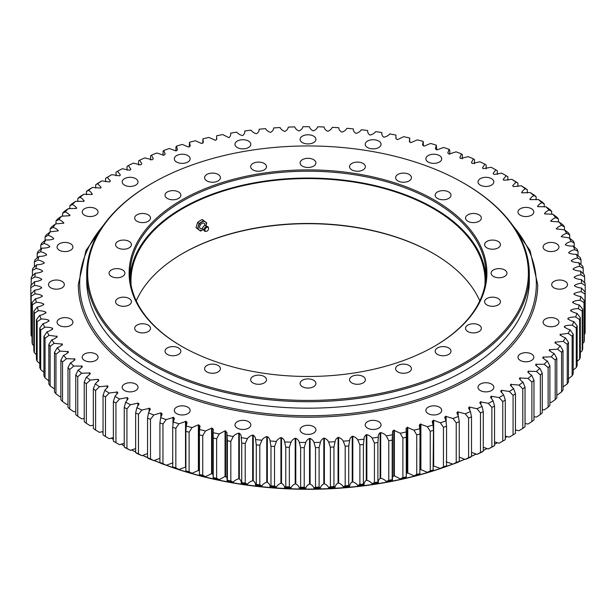 <?xml version="1.0" encoding="UTF-8"?>
<svg xmlns="http://www.w3.org/2000/svg" width="616" height="616" viewBox="0 0 616 616"><rect width="100%" height="100%" fill="white"/><g stroke="black" fill="none" stroke-linecap="round" stroke-linejoin="round"><path stroke-width="0.92" d="M463.84 183.221L464.502 183.599A221.306 127.774 180 0 1 529.321 273.951A221.306 127.774 180 0 1 392.7 391.992A221.306 127.774 180 0 1 151.528 364.295A221.306 127.774 180 0 1 86.71 273.951A221.306 127.774 180 0 1 151.521 183.599L152.183 183.221A220.374 127.235 0 0 0 152.183 363.155A220.374 127.235 0 0 0 463.84 363.155A220.374 127.235 0 0 0 463.84 183.221A220.374 127.235 0 0 0 152.183 183.221M86.71 273.951L86.71 280.419A221.306 127.774 0 0 0 151.528 370.763A221.306 127.774 0 0 0 392.7 398.46A221.306 127.774 0 0 0 529.321 280.419L529.321 273.951M136.259 300.885A177.046 102.218 180 0 1 182.821 253.407A177.046 102.218 180 0 1 433.202 253.407A177.046 102.218 180 0 1 479.764 300.885M484.877 285.424A177.046 102.218 0 0 0 485.062 280.796A177.046 102.218 0 0 0 308.015 178.578A177.046 102.218 0 0 0 130.969 280.796A177.046 102.218 0 0 0 131.146 285.424M409.124 365.465A7.923 4.574 180 0 1 411.442 368.699A7.923 4.574 180 0 1 403.526 373.273A7.923 4.574 180 0 1 395.603 368.699A7.923 4.574 180 0 1 400.492 364.472A7.923 4.574 180 0 1 409.124 365.465M363.055 376.484A7.923 4.574 180 0 1 365.373 379.718A7.923 4.574 180 0 1 357.449 384.292A7.923 4.574 180 0 1 349.534 379.718A7.923 4.574 180 0 1 354.423 375.49A7.923 4.574 180 0 1 363.055 376.484M313.613 380.241A7.923 4.574 180 0 1 315.931 383.475A7.923 4.574 180 0 1 308.015 388.049A7.923 4.574 180 0 1 300.092 383.475A7.923 4.574 180 0 1 304.982 379.248A7.923 4.574 180 0 1 313.613 380.241M264.172 376.484A7.923 4.574 180 0 1 266.497 379.718A7.923 4.574 180 0 1 258.574 384.292A7.923 4.574 180 0 1 250.65 379.718A7.923 4.574 180 0 1 255.54 375.49A7.923 4.574 180 0 1 264.172 376.484M218.102 365.465A7.923 4.574 180 0 1 220.42 368.699A7.923 4.574 180 0 1 212.505 373.273A7.923 4.574 180 0 1 204.581 368.699A7.923 4.574 180 0 1 209.471 364.472A7.923 4.574 180 0 1 218.102 365.465M148.186 325.094A7.923 4.574 180 0 1 150.504 328.328A7.923 4.574 180 0 1 142.581 332.902A7.923 4.574 180 0 1 134.665 328.328A7.923 4.574 180 0 1 139.555 324.108A7.923 4.574 180 0 1 148.186 325.094M129.098 298.498A7.923 4.574 180 0 1 131.424 301.732A7.923 4.574 180 0 1 123.5 306.306A7.923 4.574 180 0 1 115.577 301.732A7.923 4.574 180 0 1 120.466 297.505A7.923 4.574 180 0 1 129.098 298.498M122.592 269.954A7.923 4.574 180 0 1 124.909 273.188A7.923 4.574 180 0 1 116.994 277.762A7.923 4.574 180 0 1 109.071 273.188A7.923 4.574 180 0 1 113.96 268.961A7.923 4.574 180 0 1 122.592 269.954M129.098 241.41A7.923 4.574 180 0 1 131.424 244.644A7.923 4.574 180 0 1 123.5 249.218A7.923 4.574 180 0 1 115.577 244.644A7.923 4.574 180 0 1 120.466 240.417A7.923 4.574 180 0 1 129.098 241.41M148.186 214.815A7.923 4.574 180 0 1 150.504 218.041A7.923 4.574 180 0 1 142.581 222.615A7.923 4.574 180 0 1 134.665 218.041A7.923 4.574 180 0 1 139.555 213.821A7.923 4.574 180 0 1 148.186 214.815M178.54 191.969A7.923 4.574 180 0 1 180.858 195.203A7.923 4.574 180 0 1 172.942 199.776A7.923 4.574 180 0 1 165.019 195.203A7.923 4.574 180 0 1 169.908 190.975A7.923 4.574 180 0 1 178.54 191.969M218.102 174.444A7.923 4.574 180 0 1 220.42 177.678A7.923 4.574 180 0 1 212.505 182.251A7.923 4.574 180 0 1 204.581 177.678A7.923 4.574 180 0 1 209.471 173.45A7.923 4.574 180 0 1 218.102 174.444M264.172 163.425A7.923 4.574 180 0 1 266.497 166.659A7.923 4.574 180 0 1 258.574 171.233A7.923 4.574 180 0 1 250.65 166.659A7.923 4.574 180 0 1 255.54 162.431A7.923 4.574 180 0 1 264.172 163.425M313.613 159.667A7.923 4.574 180 0 1 315.931 162.901A7.923 4.574 180 0 1 308.015 167.475A7.923 4.574 180 0 1 300.092 162.901A7.923 4.574 180 0 1 304.982 158.674A7.923 4.574 180 0 1 313.613 159.667M363.055 163.425A7.923 4.574 180 0 1 365.373 166.659A7.923 4.574 180 0 1 357.449 171.233A7.923 4.574 180 0 1 349.534 166.659A7.923 4.574 180 0 1 354.423 162.431A7.923 4.574 180 0 1 363.055 163.425M409.124 174.444A7.923 4.574 180 0 1 411.442 177.678A7.923 4.574 180 0 1 403.526 182.251A7.923 4.574 180 0 1 395.603 177.678A7.923 4.574 180 0 1 400.492 173.45A7.923 4.574 180 0 1 409.124 174.444M448.687 191.969A7.923 4.574 180 0 1 451.004 195.203A7.923 4.574 180 0 1 443.089 199.776A7.923 4.574 180 0 1 435.166 195.203A7.923 4.574 180 0 1 440.055 190.975A7.923 4.574 180 0 1 448.687 191.969M479.04 214.815A7.923 4.574 180 0 1 481.365 218.041A7.923 4.574 180 0 1 473.442 222.615A7.923 4.574 180 0 1 465.519 218.041A7.923 4.574 180 0 1 470.408 213.821A7.923 4.574 180 0 1 479.04 214.815M498.128 241.41A7.923 4.574 180 0 1 500.446 244.644A7.923 4.574 180 0 1 492.523 249.218A7.923 4.574 180 0 1 484.607 244.644A7.923 4.574 180 0 1 489.497 240.417A7.923 4.574 180 0 1 498.128 241.41M504.635 269.954A7.923 4.574 180 0 1 506.953 273.188A7.923 4.574 180 0 1 499.037 277.762A7.923 4.574 180 0 1 491.114 273.188A7.923 4.574 180 0 1 496.003 268.961A7.923 4.574 180 0 1 504.635 269.954M498.128 298.498A7.923 4.574 180 0 1 500.446 301.732A7.923 4.574 180 0 1 492.523 306.306A7.923 4.574 180 0 1 484.607 301.732A7.923 4.574 180 0 1 489.497 297.505A7.923 4.574 180 0 1 498.128 298.498M479.04 325.094A7.923 4.574 180 0 1 481.365 328.328A7.923 4.574 180 0 1 473.442 332.902A7.923 4.574 180 0 1 465.519 328.328A7.923 4.574 180 0 1 470.408 324.108A7.923 4.574 180 0 1 479.04 325.094M178.54 347.94A7.923 4.574 180 0 1 180.858 351.174A7.923 4.574 180 0 1 172.942 355.748A7.923 4.574 180 0 1 165.019 351.174A7.923 4.574 180 0 1 169.908 346.947A7.923 4.574 180 0 1 178.54 347.94M448.687 347.94A7.923 4.574 180 0 1 451.004 351.174A7.923 4.574 180 0 1 443.089 355.748A7.923 4.574 180 0 1 435.166 351.174A7.923 4.574 180 0 1 440.055 346.947A7.923 4.574 180 0 1 448.687 347.94M434.519 200.146A178.91 103.296 180 0 1 434.519 346.223A178.91 103.296 180 0 1 181.504 346.223A178.91 103.296 180 0 1 181.504 200.146A178.91 103.296 180 0 1 434.519 200.146M433.533 253.6A177.978 102.756 0 0 0 182.49 253.6M434.195 346.415A177.978 102.756 0 0 0 485.993 273.951A177.978 102.756 0 0 0 433.864 201.293A177.978 102.756 0 0 0 239.901 179.017A177.978 102.756 0 0 0 130.038 273.951A177.978 102.756 0 0 0 181.835 346.415M485.893 277.369A177.978 102.756 0 0 0 308.015 178.039A177.978 102.756 0 0 0 130.138 277.369M480.311 390.544A7.923 4.574 0 0 0 488.942 391.537A7.923 4.574 0 0 0 493.832 387.31A7.923 4.574 0 0 0 485.916 382.736A7.923 4.574 0 0 0 477.993 387.31A7.923 4.574 0 0 0 480.311 390.544M480.311 185.123A7.923 4.574 0 0 0 488.942 186.117A7.923 4.574 0 0 0 493.832 181.889A7.923 4.574 0 0 0 485.916 177.316A7.923 4.574 0 0 0 477.993 181.889A7.923 4.574 0 0 0 480.311 185.123M428.205 413.629A7.923 4.574 0 0 0 436.836 414.622A7.923 4.574 0 0 0 441.726 410.395A7.923 4.574 0 0 0 433.81 405.821A7.923 4.574 0 0 0 425.887 410.395A7.923 4.574 0 0 0 428.205 413.629M367.529 428.135A7.923 4.574 0 0 0 376.16 429.129A7.923 4.574 0 0 0 381.05 424.901A7.923 4.574 0 0 0 373.127 420.335A7.923 4.574 0 0 0 365.211 424.901A7.923 4.574 0 0 0 367.529 428.135M302.41 433.087A7.923 4.574 0 0 0 311.041 434.08A7.923 4.574 0 0 0 315.931 429.853A7.923 4.574 0 0 0 308.015 425.279A7.923 4.574 0 0 0 300.092 429.853A7.923 4.574 0 0 0 302.41 433.087M237.299 428.135A7.923 4.574 0 0 0 245.93 429.129A7.923 4.574 0 0 0 250.82 424.901A7.923 4.574 0 0 0 242.897 420.335A7.923 4.574 0 0 0 234.973 424.901A7.923 4.574 0 0 0 237.299 428.135M176.615 413.629A7.923 4.574 0 0 0 185.247 414.622A7.923 4.574 0 0 0 190.136 410.395A7.923 4.574 0 0 0 182.221 405.821A7.923 4.574 0 0 0 174.297 410.395A7.923 4.574 0 0 0 176.615 413.629M124.509 390.544A7.923 4.574 0 0 0 133.141 391.537A7.923 4.574 0 0 0 138.03 387.31A7.923 4.574 0 0 0 130.115 382.736A7.923 4.574 0 0 0 122.191 387.31A7.923 4.574 0 0 0 124.509 390.544M84.531 360.46A7.923 4.574 0 0 0 93.162 361.453A7.923 4.574 0 0 0 98.052 357.226A7.923 4.574 0 0 0 90.129 352.652A7.923 4.574 0 0 0 82.205 357.226A7.923 4.574 0 0 0 84.531 360.46M59.398 325.425A7.923 4.574 0 0 0 68.029 326.418A7.923 4.574 0 0 0 72.919 322.191A7.923 4.574 0 0 0 64.996 317.625A7.923 4.574 0 0 0 57.072 322.191A7.923 4.574 0 0 0 59.398 325.425M50.82 287.834A7.923 4.574 0 0 0 59.452 288.827A7.923 4.574 0 0 0 64.341 284.6A7.923 4.574 0 0 0 56.426 280.026A7.923 4.574 0 0 0 48.502 284.6A7.923 4.574 0 0 0 50.82 287.834M59.398 250.242A7.923 4.574 0 0 0 68.029 251.228A7.923 4.574 0 0 0 72.919 247.008A7.923 4.574 0 0 0 64.996 242.435A7.923 4.574 0 0 0 57.072 247.008A7.923 4.574 0 0 0 59.398 250.242M84.531 215.207A7.923 4.574 0 0 0 93.162 216.201A7.923 4.574 0 0 0 98.052 211.973A7.923 4.574 0 0 0 90.129 207.4A7.923 4.574 0 0 0 82.205 211.973A7.923 4.574 0 0 0 84.531 215.207M124.509 185.123A7.923 4.574 0 0 0 133.141 186.117A7.923 4.574 0 0 0 138.03 181.889A7.923 4.574 0 0 0 130.115 177.316A7.923 4.574 0 0 0 122.191 181.889A7.923 4.574 0 0 0 124.509 185.123M176.615 162.039A7.923 4.574 0 0 0 185.247 163.032A7.923 4.574 0 0 0 190.136 158.805A7.923 4.574 0 0 0 182.221 154.231A7.923 4.574 0 0 0 174.297 158.805A7.923 4.574 0 0 0 176.615 162.039M237.299 147.532A7.923 4.574 0 0 0 245.93 148.518A7.923 4.574 0 0 0 250.82 144.298A7.923 4.574 0 0 0 242.897 139.724A7.923 4.574 0 0 0 234.973 144.298A7.923 4.574 0 0 0 237.299 147.532M302.41 142.581A7.923 4.574 0 0 0 311.041 143.566A7.923 4.574 0 0 0 315.931 139.347A7.923 4.574 0 0 0 308.015 134.773A7.923 4.574 0 0 0 300.092 139.347A7.923 4.574 0 0 0 302.41 142.581M367.529 147.532A7.923 4.574 0 0 0 376.16 148.518A7.923 4.574 0 0 0 381.05 144.298A7.923 4.574 0 0 0 373.127 139.724A7.923 4.574 0 0 0 365.211 144.298A7.923 4.574 0 0 0 367.529 147.532M428.205 162.039A7.923 4.574 0 0 0 436.836 163.032A7.923 4.574 0 0 0 441.726 158.805A7.923 4.574 0 0 0 433.81 154.231A7.923 4.574 0 0 0 425.887 158.805A7.923 4.574 0 0 0 428.205 162.039M520.297 215.207A7.923 4.574 0 0 0 528.928 216.201A7.923 4.574 0 0 0 533.818 211.973A7.923 4.574 0 0 0 525.895 207.4A7.923 4.574 0 0 0 517.979 211.973A7.923 4.574 0 0 0 520.297 215.207M545.43 250.242A7.923 4.574 0 0 0 554.061 251.228A7.923 4.574 0 0 0 558.951 247.008A7.923 4.574 0 0 0 551.027 242.435A7.923 4.574 0 0 0 543.112 247.008A7.923 4.574 0 0 0 545.43 250.242M554 287.834A7.923 4.574 0 0 0 562.631 288.827A7.923 4.574 0 0 0 567.521 284.6A7.923 4.574 0 0 0 559.605 280.026A7.923 4.574 0 0 0 551.682 284.6A7.923 4.574 0 0 0 554 287.834M545.43 325.425A7.923 4.574 0 0 0 554.061 326.418A7.923 4.574 0 0 0 558.951 322.191A7.923 4.574 0 0 0 551.027 317.625A7.923 4.574 0 0 0 543.112 322.191A7.923 4.574 0 0 0 545.43 325.425M520.297 360.46A7.923 4.574 0 0 0 528.928 361.453A7.923 4.574 0 0 0 533.818 357.226A7.923 4.574 0 0 0 525.895 352.652A7.923 4.574 0 0 0 517.979 357.226A7.923 4.574 0 0 0 520.297 360.46M41.719 279.271C40.086 278.062 37.799 277.285 34.85 276.923A273.489 157.896 0 0 1 35.235 273.204C38.238 273.057 40.671 272.441 42.543 271.363L42.596 271.025C41.08 269.77 38.87 268.915 35.959 268.476A273.489 157.896 0 0 1 36.691 264.772C39.701 264.718 42.188 264.179 44.16 263.155L44.237 262.816C42.843 261.515 40.71 260.599 37.846 260.067A273.489 157.896 0 0 1 38.923 256.387C41.934 256.433 44.475 255.971 46.531 255.009L46.647 254.678C45.368 253.33 43.328 252.352 40.517 251.728A273.489 157.896 0 0 1 41.934 248.094C44.937 248.225 47.517 247.84 49.657 246.947L49.804 246.616C48.656 245.237 46.708 244.198 43.959 243.482A273.489 157.896 0 0 1 45.715 239.901C48.703 240.125 51.305 239.824 53.53 238.993L53.708 238.669C52.691 237.26 50.843 236.159 48.163 235.358A273.489 157.896 0 0 1 50.25 231.832L58.343 230.854C57.457 229.414 55.717 228.259 53.115 227.381A273.489 157.896 0 0 1 55.525 223.924L63.702 223.2C62.947 221.729 61.315 220.52 58.805 219.565A273.489 157.896 0 0 1 61.531 216.185L69.762 215.715C69.146 214.229 67.629 212.967 65.211 211.935A273.489 157.896 0 0 1 68.245 208.647L76.507 208.431C76.038 206.922 74.636 205.621 72.311 204.512A273.489 157.896 0 0 1 75.653 201.324L83.922 201.363C83.591 199.846 82.321 198.498 80.103 197.328A273.489 157.896 0 0 1 83.73 194.248L91.984 194.541C91.799 193.016 90.644 191.63 88.542 190.39A273.489 157.896 0 0 1 92.454 187.426L100.485 188.111L101.086 187.295L97.621 183.722A273.489 157.896 0 0 1 101.802 180.881L109.563 181.943L110.433 180.973L107.299 177.346A273.489 157.896 0 0 1 111.742 174.644L119.596 175.822L120.351 174.944L117.564 171.279A273.489 157.896 0 0 1 122.245 168.722L129.768 170.255L130.823 169.223L128.367 165.542A273.489 157.896 0 0 1 133.287 163.132L140.656 164.895L141.811 163.841L139.701 160.145A273.489 157.896 0 0 1 144.829 157.889L152.26 159.783L153.276 158.797L151.513 155.109A273.489 157.896 0 0 1 156.849 153.014L163.848 155.224L165.204 154.115L163.779 150.45A273.489 157.896 0 0 1 169.3 148.518L176.084 150.943L177.539 149.811L176.453 146.169A273.489 157.896 0 0 1 182.151 144.421L188.696 147.047L190.259 145.892L189.512 142.296A273.489 157.896 0 0 1 195.364 140.718L201.655 143.551L203.334 142.365L202.918 138.823A273.489 157.896 0 0 1 208.901 137.437L215.477 140.34L216.709 139.231L216.624 135.782A273.489 157.896 0 0 1 222.73 134.573L229.021 137.676C230.453 136.39 230.977 134.889 230.592 133.164A273.489 157.896 0 0 1 236.798 132.147C238.03 133.734 239.84 134.865 242.227 135.528L242.796 135.443C244.344 134.203 245.006 132.717 244.783 130.985A273.489 157.896 0 0 1 251.074 130.161C252.16 131.786 253.861 132.964 256.179 133.703L256.757 133.633C258.42 132.448 259.221 130.985 259.151 129.244A273.489 157.896 0 0 1 265.519 128.621C266.443 130.276 268.037 131.508 270.285 132.309L270.863 132.263C272.642 131.131 273.573 129.691 273.666 127.951A273.489 157.896 0 0 1 280.08 127.527C280.85 129.206 282.328 130.484 284.5 131.362L285.085 131.331C286.956 130.253 288.026 128.844 288.28 127.112A273.489 157.896 0 0 1 294.725 126.888C295.341 128.59 296.689 129.914 298.775 130.854L299.361 130.846C301.34 129.822 302.533 128.451 302.949 126.727A273.489 157.896 0 0 1 309.401 126.704C309.863 128.421 311.088 129.784 313.082 130.792L313.675 130.8C315.738 129.837 317.055 128.505 317.633 126.804A273.489 157.896 0 0 1 324.085 126.973C324.378 128.706 325.479 130.107 327.381 131.169L327.966 131.193C330.114 130.299 331.554 129.014 332.293 127.327A273.489 157.896 0 0 1 338.715 127.704C338.846 129.437 339.816 130.869 341.618 131.993L342.196 132.032C344.429 131.208 345.992 129.968 346.877 128.305A273.489 157.896 0 0 1 353.253 128.875C353.23 130.615 354.061 132.078 355.755 133.249L356.333 133.31C358.635 132.555 360.314 131.37 361.353 129.737A273.489 157.896 0 0 1 367.667 130.507C367.483 132.24 368.175 133.718 369.754 134.95L370.324 135.027C372.703 134.35 374.482 133.21 375.675 131.608A273.489 157.896 0 0 1 381.912 132.579C381.558 134.303 382.12 135.805 383.583 137.075L384.145 137.175C386.579 136.567 388.465 135.489 389.805 133.926A273.489 157.896 0 0 1 395.934 135.089L395.926 138.515L397.466 139.693L403.688 136.683A273.489 157.896 0 0 1 409.709 138.023L409.378 141.541L410.81 142.673L417.309 139.863A273.489 157.896 0 0 1 423.192 141.387L422.53 144.976L424.116 146.138L430.607 143.451A273.489 157.896 0 0 1 436.336 145.16L435.343 148.795L436.821 149.934L443.551 147.455A273.489 157.896 0 0 1 449.118 149.341L447.778 153.007L448.91 154.031L456.102 151.852A273.489 157.896 0 0 1 461.492 153.908L459.805 157.596L460.606 158.489L468.237 156.633A273.489 157.896 0 0 1 473.419 158.851L471.394 162.547L472.341 163.502L479.903 161.785A273.489 157.896 0 0 1 484.869 164.164L482.505 167.845L483.144 168.661L491.067 167.29A273.489 157.896 0 0 1 495.811 169.816L493.108 173.481L494.094 174.49L501.709 173.135A273.489 157.896 0 0 1 506.213 175.799L503.164 179.433L503.857 180.288L511.796 179.294A273.489 157.896 0 0 1 516.046 182.097L512.658 185.686L513.459 186.64L521.29 185.763A273.489 157.896 0 0 1 525.271 188.696C523.2 189.951 522.083 191.345 521.929 192.877L530.176 192.515A273.489 157.896 0 0 1 533.88 195.565C531.685 196.758 530.445 198.113 530.145 199.638L538.415 199.53A273.489 157.896 0 0 1 541.826 202.695C539.531 203.819 538.161 205.136 537.722 206.645L545.992 206.791A273.489 157.896 0 0 1 549.11 210.056C546.708 211.111 545.222 212.381 544.644 213.875L552.883 214.283A273.489 157.896 0 0 1 555.686 217.64C553.199 218.611 551.59 219.835 550.873 221.306L559.066 221.968A273.489 157.896 0 0 1 561.561 225.41C558.974 226.303 557.264 227.481 556.41 228.929L564.525 229.845A273.489 157.896 0 0 1 566.697 233.349C564.033 234.165 562.216 235.281 561.23 236.706L569.253 237.868A273.489 157.896 0 0 1 571.086 241.441C568.352 242.173 566.427 243.235 565.319 244.621L565.465 244.945C567.636 245.83 570.216 246.192 573.219 246.03A273.489 157.896 0 0 1 574.72 249.657C571.925 250.304 569.908 251.297 568.66 252.652L568.784 252.984C570.863 253.931 573.411 254.37 576.422 254.308A273.489 157.896 0 0 1 577.585 257.973C574.736 258.528 572.626 259.467 571.255 260.776L571.348 261.107C573.334 262.116 575.837 262.639 578.847 262.67A273.489 157.896 0 0 1 579.671 266.366C576.769 266.836 574.574 267.698 573.088 268.969L573.149 269.308C575.044 270.37 577.492 270.971 580.495 271.094A273.489 157.896 0 0 1 580.973 274.813C578.039 275.19 575.768 275.983 574.166 277.208L574.189 277.539C575.983 278.671 578.37 279.341 581.358 279.556A273.489 157.896 0 0 1 581.489 283.283C578.524 283.568 576.176 284.299 574.466 285.462L574.458 285.801C576.145 286.979 578.47 287.726 581.435 288.034A273.489 157.896 0 0 1 581.219 291.761C578.224 291.953 575.821 292.608 574.004 293.716L573.966 294.055C575.537 295.287 577.793 296.103 580.726 296.504A273.489 157.896 0 0 1 580.157 300.215C577.154 300.315 574.69 300.893 572.772 301.948L572.703 302.287C574.158 303.565 576.337 304.45 579.225 304.935A273.489 157.896 0 0 1 578.316 308.631C575.306 308.639 572.788 309.14 570.778 310.125L570.678 310.464C572.018 311.781 574.104 312.736 576.938 313.313A273.489 157.896 0 0 1 575.691 316.971C572.688 316.886 570.131 317.309 568.021 318.233L567.898 318.564C569.107 319.927 571.101 320.936 573.881 321.606A273.489 157.896 0 0 1 572.295 325.217C569.3 325.04 566.712 325.379 564.518 326.241L564.364 326.572C565.442 327.966 567.344 329.036 570.062 329.791A273.489 157.896 0 0 1 568.137 333.348L560.09 334.457C561.045 335.882 562.839 337.014 565.48 337.845A273.489 157.896 0 0 1 563.232 341.341L555.093 342.196C555.909 343.651 557.596 344.837 560.16 345.753A273.489 157.896 0 0 1 557.588 349.172L549.38 349.765C550.065 351.243 551.636 352.483 554.107 353.476A273.489 157.896 0 0 1 551.228 356.81L542.973 357.157C543.52 358.651 544.975 359.937 547.355 361.007A273.489 157.896 0 0 1 544.159 364.241L535.889 364.333C536.29 365.842 537.629 367.167 539.901 368.314A273.489 157.896 0 0 1 536.42 371.448L528.151 371.279C528.413 372.803 529.621 374.166 531.785 375.375A273.489 157.896 0 0 1 528.012 378.401L519.773 377.978C519.896 379.502 520.974 380.904 523.023 382.182A273.489 157.896 0 0 1 518.972 385.085L510.787 384.399L510.341 385.1L513.644 388.704A273.489 157.896 0 0 1 509.332 391.476L501.617 390.298L500.7 391.283L503.665 394.925A273.489 157.896 0 0 1 499.106 397.559L491.298 396.257L490.505 397.158L493.131 400.831A273.489 157.896 0 0 1 488.326 403.318L480.434 401.886L479.772 402.71L482.051 406.398A273.489 157.896 0 0 1 477.03 408.731L469.277 407.06L468.545 407.923L470.478 411.619A273.489 157.896 0 0 1 465.242 413.79L457.657 411.881L456.841 412.789L458.435 416.47A273.489 157.896 0 0 1 453.006 418.48L445.607 416.339L444.706 417.278L445.961 420.936A273.489 157.896 0 0 1 440.348 422.784L433.679 420.251L432.17 421.398L433.087 425.017A273.489 157.896 0 0 1 427.312 426.68L420.358 424.093L419.273 425.125L419.85 428.69A273.489 157.896 0 0 1 413.929 430.176L407.222 427.373L406.044 428.443L406.291 431.947A273.489 157.896 0 0 1 400.246 433.248L393.809 430.245L392.523 431.369L392.454 434.781A273.489 157.896 0 0 1 386.294 435.889C384.985 434.326 383.129 433.225 380.711 432.601L380.141 432.694C378.648 433.957 378.055 435.45 378.37 437.183A273.489 157.896 0 0 1 372.11 438.099C370.955 436.49 369.2 435.343 366.843 434.642L366.274 434.719C364.664 435.928 363.933 437.406 364.079 439.146A273.489 157.896 0 0 1 357.75 439.863C356.741 438.222 355.093 437.021 352.806 436.251L352.229 436.305C350.512 437.468 349.642 438.915 349.634 440.656A273.489 157.896 0 0 1 343.243 441.179C342.388 439.516 340.856 438.261 338.646 437.414L338.061 437.452C336.236 438.561 335.235 439.986 335.065 441.726A273.489 157.896 0 0 1 328.636 442.049C327.935 440.355 326.526 439.054 324.393 438.145L323.808 438.168C321.883 439.216 320.751 440.609 320.412 442.334A273.489 157.896 0 0 1 313.968 442.457C313.429 440.748 312.135 439.408 310.094 438.43L309.509 438.438C307.484 439.424 306.229 440.779 305.728 442.488A273.489 157.896 0 0 1 299.284 442.419C298.906 440.694 297.744 439.308 295.788 438.276L295.203 438.261C293.093 439.185 291.715 440.494 291.06 442.196A273.489 157.896 0 0 1 284.623 441.918C284.407 440.186 283.368 438.769 281.52 437.676L280.935 437.637C278.74 438.5 277.238 439.762 276.43 441.441A273.489 157.896 0 0 1 270.031 440.964C269.97 439.231 269.077 437.783 267.329 436.636L266.743 436.582C264.48 437.368 262.863 438.592 261.892 440.232A273.489 157.896 0 0 1 255.548 439.562C255.655 437.83 254.885 436.359 253.253 435.15L252.675 435.081C250.335 435.805 248.61 436.967 247.493 438.584A273.489 157.896 0 0 1 241.21 437.714C241.48 435.982 240.856 434.488 239.331 433.24L238.769 433.148C236.359 433.795 234.527 434.904 233.264 436.482A273.489 157.896 0 0 1 227.073 435.42L226.919 432.486L225.056 430.792L219.25 433.949A273.489 157.896 0 0 1 213.167 432.694L213.336 429.213L211.858 428.074L205.49 430.984A273.489 157.896 0 0 1 199.538 429.545L200.031 425.995L198.39 424.817L192.03 427.596A273.489 157.896 0 0 1 186.217 425.972L187.048 422.36L186.032 421.367L178.902 423.793A273.489 157.896 0 0 1 173.25 421.998L174.42 418.341L173.489 417.394L166.151 419.588A273.489 157.896 0 0 1 160.668 417.625L162.177 413.944L160.853 412.843L153.8 414.999A273.489 157.896 0 0 1 148.518 412.866L150.366 409.178L149.611 408.3L141.903 410.033A273.489 157.896 0 0 1 136.821 407.738L139.016 404.05L138.115 403.11L130.476 404.704A273.489 157.896 0 0 1 125.618 402.256L128.159 398.575L127.127 397.559L119.566 399.029A273.489 157.896 0 0 1 114.946 396.435L117.825 392.777L117.294 392.03L109.201 393.023A273.489 157.896 0 0 1 104.82 390.29L108.039 386.679L107.577 385.963L99.407 386.709A273.489 157.896 0 0 1 95.288 383.837L98.845 380.272L98.083 379.34L90.213 380.095A273.489 157.896 0 0 1 86.371 377.1C88.504 375.875 89.682 374.497 89.913 372.973L81.651 373.211A273.489 157.896 0 0 1 78.093 370.101C80.334 368.938 81.643 367.606 82.013 366.089L73.735 366.066A273.489 157.896 0 0 1 70.47 362.855C72.819 361.761 74.251 360.468 74.759 358.966L66.497 358.689A273.489 157.896 0 0 1 63.54 355.378C65.989 354.362 67.537 353.114 68.183 351.636L59.96 351.097A273.489 157.896 0 0 1 57.311 347.701C59.852 346.762 61.508 345.568 62.293 344.105L54.139 343.312A273.489 157.896 0 0 1 51.806 339.84C54.431 338.985 56.202 337.838 57.119 336.405L49.041 335.358A273.489 157.896 0 0 1 47.039 331.816C49.734 331.046 51.613 329.96 52.66 328.551L52.499 328.228C50.289 327.381 47.686 327.065 44.698 327.265A273.489 157.896 0 0 1 43.028 323.662C45.792 322.976 47.763 321.945 48.941 320.574L48.81 320.251C46.685 319.334 44.113 318.934 41.11 319.042A273.489 157.896 0 0 1 39.778 315.392C42.604 314.791 44.668 313.829 45.977 312.497L45.869 312.166C43.828 311.188 41.303 310.703 38.292 310.718A273.489 157.896 0 0 1 37.299 307.038C40.179 306.522 42.327 305.621 43.759 304.335L43.682 303.996C41.742 302.964 39.262 302.402 36.252 302.325A273.489 157.896 0 0 1 35.605 298.614C38.523 298.19 40.756 297.359 42.304 296.119L42.258 295.78C40.417 294.679 37.992 294.048 34.997 293.878A273.489 157.896 0 0 1 34.696 290.151C37.653 289.82 39.955 289.058 41.618 287.865L41.603 287.526C39.863 286.378 37.507 285.67 34.527 285.4A273.489 157.896 0 0 1 34.573 281.674C37.553 281.435 39.932 280.75 41.696 279.61L41.719 279.233M519.773 379.31L519.773 377.978L519.388 378.632M528.151 372.503L528.151 371.279L527.827 371.887M535.889 365.45L535.889 364.333L535.62 364.895M542.973 358.173L542.973 357.157L542.758 357.665M549.38 350.681L549.21 350.227M555.093 342.997L554.954 342.596M556.287 228.536L556.41 228.929M550.712 220.867L550.873 221.306M544.436 213.375L544.644 213.875M537.468 206.09L537.722 206.645M529.837 199.037L530.145 199.638M521.56 192.231L521.929 192.877M91.984 194.541L92.338 193.909M83.922 201.363L84.223 200.778M76.507 208.431L76.754 207.892M69.762 215.715L69.954 215.23M63.702 223.2L63.856 222.769M62.439 344.521L62.293 344.937M68.368 352.106L68.183 352.568M74.99 359.49L74.759 358.966L74.759 360.014M82.29 366.666L82.013 366.089L82.013 367.236M90.252 373.596L89.913 372.973L89.913 374.228M488.326 403.318L491.891 407.415A277.215 160.044 0 0 0 494.556 406.029L494.556 445.599L493.131 446.477A273.489 157.896 180 0 1 488.326 448.972L483.283 447.278M477.03 408.731L480.488 412.936A277.215 160.044 0 0 0 483.283 411.642L483.283 451.205L482.051 452.044A273.489 157.896 180 0 1 477.03 454.385L471.502 452.344M465.242 413.79L468.591 418.102A277.215 160.044 0 0 0 471.502 416.893L471.502 456.456L470.478 457.265A273.489 157.896 180 0 1 465.242 459.444L459.251 457.157M453.006 418.48L456.233 422.892A277.215 160.044 0 0 0 459.251 421.775L459.251 461.338L458.435 462.115A273.489 157.896 180 0 1 453.006 464.133L446.115 461.815M440.348 422.784L443.443 427.288A277.215 160.044 0 0 0 446.562 426.264L446.562 465.835L445.961 466.589A273.489 157.896 180 0 1 440.348 468.43L433.472 465.966M427.312 426.68L430.268 431.285A277.215 160.044 0 0 0 433.472 430.361L433.087 470.67A273.489 157.896 180 0 1 427.312 472.333L420.89 469.6L420.02 469.862M413.929 430.176L416.739 434.865A277.215 160.044 0 0 0 420.02 434.041L419.85 474.343A273.489 157.896 180 0 1 413.929 475.822L407.769 472.895L406.298 473.496M406.291 477.6L406.252 476.869L406.291 477.6A273.489 157.896 180 0 1 400.246 478.894L394.363 475.783L392.546 476.822M392.546 432.478L392.454 480.434A273.489 157.896 180 0 1 386.294 481.543C384.985 479.972 383.129 478.878 380.711 478.255L380.141 478.339C378.648 479.61 378.055 481.104 378.37 482.828A273.489 157.896 180 0 1 372.11 483.745C370.955 482.143 369.2 480.988 366.843 480.288L366.274 480.365C364.664 481.581 363.933 483.06 364.079 484.792A273.489 157.896 180 0 1 357.75 485.516C356.741 483.876 355.093 482.667 352.806 481.897L352.229 481.951C350.512 483.121 349.642 484.569 349.634 486.309A273.489 157.896 180 0 1 343.243 486.833C342.388 485.162 340.856 483.907 338.646 483.067L338.061 483.106C336.236 484.215 335.235 485.639 335.065 487.372A273.489 157.896 180 0 1 328.636 487.695C327.935 486.009 326.526 484.707 324.393 483.799L323.808 483.814C321.883 484.869 320.751 486.255 320.412 487.988A273.489 157.896 180 0 1 313.968 488.111C313.429 486.401 312.135 485.054 310.094 484.084L309.509 484.084C307.484 485.077 306.229 486.424 305.728 488.142A273.489 157.896 180 0 1 299.284 488.065C298.906 486.34 297.744 484.961 295.788 483.922L295.203 483.907C293.093 484.83 291.715 486.147 291.06 487.841A273.489 157.896 180 0 1 284.623 487.564C284.407 485.832 283.368 484.422 281.52 483.321L280.935 483.291C278.74 484.153 277.238 485.416 276.43 487.087A273.489 157.896 180 0 1 270.031 486.617C269.97 484.877 269.077 483.437 267.329 482.282L266.743 482.228C264.48 483.021 262.863 484.238 261.892 485.885A273.489 157.896 180 0 1 255.548 485.216C255.655 483.475 254.885 482.005 253.253 480.803L252.675 480.734C250.335 481.45 248.61 482.621 247.493 484.23A273.489 157.896 180 0 1 241.21 483.368C241.48 481.635 240.856 480.141 239.331 478.886L238.769 478.801C236.359 479.448 234.527 480.557 233.264 482.135A273.489 157.896 180 0 1 227.073 481.073L226.919 432.486M226.919 477.608L225.056 476.438L219.25 479.595A273.489 157.896 180 0 1 213.167 478.347L213.167 432.463M213.167 474.358L211.581 473.658L205.49 476.63A273.489 157.896 180 0 1 199.538 475.198L199.422 474.466A277.215 160.044 180 0 0 202.726 475.259L205.49 476.63M199.422 470.793L198.39 470.462L192.03 473.242A273.489 157.896 180 0 1 186.217 471.625L185.886 470.886A277.215 160.044 180 0 0 189.112 471.787L192.03 473.242M185.886 466.974L178.902 469.446A273.489 157.896 180 0 1 173.25 467.644L172.703 466.897A277.215 160.044 180 0 0 175.837 467.89L178.902 469.446M172.988 462.87L166.151 465.242A273.489 157.896 180 0 1 160.668 463.27L159.914 462.5A277.215 160.044 180 0 0 162.955 463.594L166.151 465.242A262.308 151.444 180 0 0 452.922 464.094M159.914 458.319L153.8 460.653A273.489 157.896 180 0 1 148.518 458.512L147.547 457.719A277.215 160.044 180 0 0 150.481 458.905L153.8 460.653M147.547 453.576L141.903 455.686A273.489 157.896 180 0 1 136.821 453.384L135.643 452.552A277.215 160.044 180 0 0 138.461 453.83L141.903 455.686M135.643 448.571L130.476 450.358A273.489 157.896 180 0 1 125.618 447.901L124.239 447.031A277.215 160.044 180 0 0 126.934 448.394L130.476 450.358M124.239 443.274L119.566 444.683A273.489 157.896 180 0 1 114.946 442.08L113.367 441.164A277.215 160.044 180 0 0 115.931 442.604L119.566 444.683M113.367 437.591L109.201 438.677L105.482 436.49A277.215 160.044 180 0 1 103.049 434.965L103.049 395.403A277.215 160.044 0 0 0 105.482 396.92L109.201 393.023M103.049 431.554L99.407 432.355L95.611 430.053A277.215 160.044 180 0 1 93.324 428.459L93.324 388.896A277.215 160.044 0 0 0 95.611 390.49L99.407 386.709M93.324 425.171L90.213 425.748L86.356 423.323A277.215 160.044 180 0 1 84.223 421.66L84.223 382.097A277.215 160.044 0 0 0 86.356 383.753L90.213 380.095M84.223 418.48L81.651 418.857L77.739 416.316A277.215 160.044 180 0 1 75.76 414.591L75.76 375.021A277.215 160.044 0 0 0 77.739 376.746L81.651 373.211M75.76 411.488L73.735 411.719L69.785 409.047A277.215 160.044 180 0 1 67.976 407.268L67.976 367.698A277.215 160.044 0 0 0 69.785 369.485L73.735 366.066M67.976 404.219L66.497 404.335L62.524 401.547A277.215 160.044 180 0 1 60.876 399.715L60.876 360.144A277.215 160.044 0 0 0 62.524 361.985L66.497 358.689M60.876 396.704L59.96 396.75L55.964 393.832A277.215 160.044 180 0 1 54.493 391.945L54.493 352.383A277.215 160.044 0 0 0 55.964 354.269L59.96 351.097M54.493 388.958L50.135 385.932A277.215 160.044 180 0 1 48.841 383.999L48.841 344.429A277.215 160.044 0 0 0 50.135 346.361L54.139 343.312M563.232 341.341L567.236 344.359A277.215 160.044 0 0 0 568.483 342.419L568.483 381.982A277.215 160.044 180 0 1 567.236 383.922L563.016 386.987M557.588 349.172L561.592 352.306A277.215 160.044 0 0 0 563.016 350.412L563.016 389.982A277.215 160.044 180 0 1 561.592 391.876L557.588 394.817L556.81 394.787M551.228 356.81L555.208 360.075A277.215 160.044 0 0 0 556.81 358.227L556.81 397.79A277.215 160.044 180 0 1 555.208 399.638L551.228 402.456L549.888 402.363M544.159 364.241L548.125 367.629A277.215 160.044 0 0 0 549.888 365.835L549.888 405.397A277.215 160.044 180 0 1 548.125 407.199L544.159 409.894L542.273 409.694M536.42 371.448L540.34 374.959A277.215 160.044 0 0 0 542.273 373.211L542.273 412.782A277.215 160.044 180 0 1 540.34 414.522L536.42 417.094L533.98 416.755M528.012 378.401L531.885 382.028A277.215 160.044 0 0 0 533.98 380.349L533.98 419.92A277.215 160.044 180 0 1 531.885 421.598L528.012 424.047L525.032 423.531M518.972 385.085L522.792 388.835A277.215 160.044 0 0 0 525.032 387.218L525.032 426.788A277.215 160.044 180 0 1 522.792 428.397L518.972 430.73L515.461 429.983M509.332 391.476L513.074 395.341A277.215 160.044 0 0 0 515.461 393.801L515.461 433.371A277.215 160.044 180 0 1 513.074 434.911L509.332 437.121L505.297 436.113M499.106 397.559L502.764 401.54A277.215 160.044 0 0 0 505.297 400.077L505.297 439.647A277.215 160.044 180 0 1 504.034 440.378L501.401 441.895A273.489 157.896 180 0 1 499.106 443.212L494.556 441.888M504.034 440.378A277.215 160.044 180 0 1 502.764 441.11L499.106 443.212M568.137 333.348L572.133 336.244A277.215 160.044 0 0 0 573.203 334.265L573.203 373.835A277.215 160.044 180 0 1 572.133 375.806L568.137 379.002M572.295 325.217L576.276 327.989A277.215 160.044 0 0 0 577.154 325.98L577.154 365.55A277.215 160.044 180 0 1 576.276 367.552L573.203 370.124M575.691 316.971L579.641 319.612A277.215 160.044 0 0 0 580.334 317.587L580.334 357.157A277.215 160.044 180 0 1 579.641 359.182L577.154 361.353M578.316 308.631L582.22 311.149A277.215 160.044 0 0 0 582.721 309.101L582.721 348.671A277.215 160.044 180 0 1 582.22 350.72L580.334 352.452M580.157 300.215L584.007 302.618A277.215 160.044 0 0 0 584.322 300.562L584.322 340.124A277.215 160.044 180 0 1 584.007 342.188L582.721 343.428M581.219 291.761L585.008 294.048A277.215 160.044 0 0 0 585.123 291.976L585.123 331.547A277.215 160.044 180 0 1 585.008 333.61L584.322 334.303M581.489 283.283L585.2 285.454L585.123 325.102M31.031 327.404L30.8 287.603L34.527 285.4M32.032 336.59L31.193 335.759A277.215 160.044 180 0 1 31.031 333.695L31.031 294.125A277.215 160.044 0 0 0 31.193 296.188L34.997 293.878M33.826 345.692L32.386 344.321A277.215 160.044 180 0 1 32.032 342.265L32.032 302.702A277.215 160.044 0 0 0 32.386 304.758L36.252 302.325M36.413 354.685L34.38 352.845A277.215 160.044 180 0 1 33.826 350.797L33.826 311.234A277.215 160.044 0 0 0 34.38 313.275L38.292 310.718M39.786 363.563L37.153 361.284A277.215 160.044 180 0 1 36.413 359.259L36.413 319.696A277.215 160.044 0 0 0 37.153 321.721L41.11 319.042M43.936 372.287L40.718 369.631A277.215 160.044 180 0 1 39.786 367.629L39.786 328.066A277.215 160.044 0 0 0 40.718 330.06L44.698 327.265M49.041 381.011L45.045 377.854A277.215 160.044 180 0 1 43.936 375.883L43.936 336.321A277.215 160.044 0 0 0 45.045 338.284L49.041 335.358M219.25 479.595L216.64 478.309A277.215 160.044 180 0 1 213.267 477.616L213.167 478.347M233.264 482.135L230.823 480.927A277.215 160.044 180 0 1 227.389 480.334L227.073 481.073M247.493 484.23L245.222 483.098A277.215 160.044 180 0 1 241.742 482.613L241.21 483.368M261.892 485.885L259.806 484.815A277.215 160.044 180 0 1 256.287 484.445L255.548 485.216M276.43 487.087L274.528 486.086A277.215 160.044 180 0 1 270.978 485.824L270.031 486.617M291.06 487.841L289.351 486.894A277.215 160.044 180 0 1 285.778 486.74L284.623 487.564M305.728 488.142L304.219 487.241A277.215 160.044 180 0 1 300.639 487.202L299.284 488.065M320.412 487.988L319.103 487.125A277.215 160.044 180 0 1 315.523 487.194L313.968 488.111M335.065 487.372L333.957 486.555A277.215 160.044 180 0 1 330.392 486.732L328.636 487.695M349.634 486.309L348.733 485.516A277.215 160.044 180 0 1 345.191 485.808L343.243 486.833M364.079 484.792L363.394 484.03A277.215 160.044 180 0 1 359.883 484.43L357.75 485.516M378.37 482.828L377.893 482.089A277.215 160.044 180 0 1 374.42 482.598L372.11 483.745M392.454 480.434L392.192 479.695A277.215 160.044 180 0 1 388.773 480.311L386.294 481.543M400.246 433.248L402.895 438.022A277.215 160.044 0 0 0 406.252 437.306L406.252 476.869A277.215 160.044 180 0 1 402.895 477.593L400.246 478.894M420.02 473.612A277.215 160.044 180 0 1 416.739 474.435L413.929 475.822M433.472 469.923A277.215 160.044 180 0 1 430.268 470.847L427.312 472.333M446.562 465.835A277.215 160.044 180 0 1 443.443 466.859L440.348 468.43M459.251 461.338A277.215 160.044 180 0 1 456.233 462.454L453.006 464.133M471.502 456.456A277.215 160.044 180 0 1 468.591 457.665L465.242 459.444M483.283 451.205A277.215 160.044 180 0 1 480.488 452.506L477.03 454.385M494.556 445.599A277.215 160.044 180 0 1 491.891 446.977L488.326 448.972M505.297 400.077L503.665 394.925M515.461 393.801L513.644 388.704M525.032 387.218L523.023 382.182M533.98 380.349L531.785 375.375M542.273 373.211L539.901 368.314M549.888 365.835L547.355 361.007M556.81 358.227L554.107 353.476M563.016 350.412L560.16 345.753M568.483 342.419L565.48 337.845M573.203 334.265L570.062 329.791M577.154 325.98L573.881 321.606M580.334 317.587L576.938 313.313M582.721 309.101L579.225 304.935M584.322 300.562L580.726 296.504M585.123 291.976L581.435 288.034M585.2 285.454A277.215 160.044 0 0 0 585.131 283.383L581.358 279.556M580.973 274.813L584.599 276.869A277.215 160.044 0 0 0 584.33 274.805L580.495 271.094M579.671 266.366L583.198 268.306A277.215 160.044 0 0 0 582.744 266.258L578.847 262.67M577.585 257.973L581.004 259.806A277.215 160.044 0 0 0 580.357 257.773L576.422 254.308M574.72 249.657L578.024 251.39A277.215 160.044 0 0 0 577.184 249.38L573.219 246.03M571.086 241.441L574.258 243.074A277.215 160.044 0 0 0 573.242 241.095L569.253 237.868M566.697 233.349L569.731 234.889A277.215 160.044 0 0 0 568.529 232.94L564.525 229.845M561.561 225.41L564.456 226.85A277.215 160.044 0 0 0 563.07 224.948L559.066 221.968M555.686 217.64L558.435 218.996A277.215 160.044 0 0 0 556.872 217.132L552.883 214.283M549.11 210.056L551.69 211.334A277.215 160.044 0 0 0 549.957 209.517L545.992 206.791M541.826 202.695L544.244 203.888A277.215 160.044 0 0 0 542.35 202.133L538.415 199.53M533.88 195.565L536.113 196.689A277.215 160.044 0 0 0 534.064 194.995L530.176 192.515M525.271 188.696L527.327 189.751A277.215 160.044 0 0 0 525.125 188.126L521.29 185.763M516.046 182.097L517.91 183.098A277.215 160.044 0 0 0 515.553 181.543L511.796 179.294M506.213 175.799L507.892 176.746A277.215 160.044 0 0 0 505.39 175.26L501.709 173.135M495.811 169.816L497.289 170.709L497.289 174.374M484.869 164.164L486.147 165.011L486.147 168.876M473.419 158.851L474.489 159.667L474.489 163.74M461.492 153.908L462.354 154.693L462.354 158.866M449.118 149.341L449.772 150.104L449.772 154.262M436.336 145.16L436.775 149.919M423.192 141.387L423.415 145.93M409.709 138.023L409.717 138.754M202.856 139.555L202.918 138.823L202.856 139.555M189.235 146.893L189.512 142.296M175.96 150.982L175.96 146.916L176.453 146.169M163.071 155.386L163.071 151.213L163.779 150.45M150.597 160.068L150.597 155.902L151.513 155.109M138.577 165.003L138.577 160.969L139.701 160.145M127.042 170.216L127.042 166.405L128.367 165.542M116.031 175.806L116.031 172.187L117.564 171.279M111.742 174.644L108.039 176.8A277.215 160.044 0 0 0 105.575 178.301L107.299 177.346M101.802 180.881L98.021 183.16A277.215 160.044 0 0 0 95.703 184.731L97.621 183.722M92.454 187.426L88.612 189.82A277.215 160.044 0 0 0 86.44 191.46L88.542 190.39M83.73 194.248L79.834 196.758A277.215 160.044 0 0 0 77.816 198.468L80.103 197.328M75.653 201.324L71.71 203.958A277.215 160.044 0 0 0 69.854 205.729L72.311 204.512M68.245 208.647L64.272 211.404A277.215 160.044 0 0 0 62.586 213.228L65.211 211.935M61.531 216.185L57.534 219.065A277.215 160.044 0 0 0 56.017 220.944L58.805 219.565M55.525 223.924L51.521 226.927A277.215 160.044 0 0 0 50.181 228.844L53.115 227.381M50.25 231.832L46.246 234.965A277.215 160.044 0 0 0 45.091 236.921L48.163 235.358M45.715 239.901L41.726 243.151A277.215 160.044 0 0 0 40.748 245.145L43.959 243.482M41.934 248.094L37.976 251.467A277.215 160.044 0 0 0 37.183 253.484L40.517 251.728M38.923 256.387L34.997 259.89A277.215 160.044 0 0 0 34.404 261.931L37.846 260.067M36.691 264.772L32.81 268.391A277.215 160.044 0 0 0 32.402 270.447L35.959 268.476M35.235 273.204L31.416 276.946A277.215 160.044 0 0 0 31.2 279.01L34.85 276.923M34.573 281.674L30.823 285.531A277.215 160.044 0 0 0 30.8 287.603M34.696 290.151L31.031 294.125M35.605 298.614L32.032 302.702M37.299 307.038L33.826 311.234M39.778 315.392L36.413 319.696M43.028 323.662L39.786 328.066M47.039 331.816L43.936 336.321M51.806 339.84L48.841 344.429M57.311 347.701L54.493 352.383M63.54 355.378L60.876 360.144M70.47 362.855L67.976 367.698M78.093 370.101L75.76 375.021M86.371 377.1L84.223 382.097M95.288 383.837L93.324 388.896M104.82 390.29L103.049 395.403M114.946 396.435L113.367 401.593A277.215 160.044 0 0 0 115.931 403.041L119.566 399.029M125.618 402.256L124.239 407.469A277.215 160.044 0 0 0 126.934 408.824L130.476 404.704M136.821 407.738L135.643 412.99A277.215 160.044 0 0 0 138.461 414.26L141.903 410.033M148.518 412.866L147.547 418.148A277.215 160.044 0 0 0 150.481 419.334L153.8 414.999M160.668 417.625L159.914 422.93A277.215 160.044 0 0 0 162.955 424.024L166.151 419.588M173.25 421.998L172.703 427.327A277.215 160.044 0 0 0 175.837 428.328L178.902 423.793M186.217 425.972L185.886 431.323A277.215 160.044 0 0 0 189.112 432.216L192.03 427.596M199.538 429.545L199.422 434.896A277.215 160.044 0 0 0 202.726 435.697L205.49 430.984M213.167 432.694L213.267 438.053A277.215 160.044 0 0 0 216.64 438.746L219.25 433.949M227.073 435.42L227.389 440.771A277.215 160.044 0 0 0 230.823 441.356L233.264 436.482M241.21 437.714L241.742 443.05A277.215 160.044 0 0 0 245.222 443.528L247.493 438.584M255.548 439.562L256.287 444.875A277.215 160.044 0 0 0 259.806 445.252L261.892 440.232M270.031 440.964L270.978 446.253A277.215 160.044 0 0 0 274.528 446.515L276.43 441.441M284.623 441.918L285.778 447.17A277.215 160.044 0 0 0 289.351 447.324L291.06 442.196M299.284 442.419L300.639 447.632A277.215 160.044 0 0 0 304.219 447.67L305.728 442.488M313.968 442.457L315.523 447.632A277.215 160.044 0 0 0 319.103 447.562L320.412 442.334M328.636 442.049L330.392 447.17A277.215 160.044 0 0 0 333.957 446.985L335.065 441.726M343.243 441.179L345.191 446.246A277.215 160.044 0 0 0 348.733 445.953L349.634 440.656M357.75 439.863L359.883 444.86A277.215 160.044 0 0 0 363.394 444.459L364.079 439.146M372.11 438.099L374.42 443.027A277.215 160.044 0 0 0 377.893 442.519L378.37 437.183M386.294 435.889L388.773 440.748A277.215 160.044 0 0 0 392.192 440.132L392.454 434.781M406.252 437.306L406.291 431.947M420.02 434.041L419.85 428.69M433.472 430.361L433.087 425.017M446.562 426.264L445.961 420.936M459.251 421.775L458.435 416.47M471.502 416.893L470.478 411.619M483.283 411.642L482.051 406.398M494.556 406.029L493.131 400.831M122.538 444.945A262.308 151.444 180 0 1 122.53 444.945L121.876 444.56A263.24 151.983 0 0 0 124.239 445.907A262.308 151.444 180 0 1 122.538 444.945L121.876 444.56A263.24 151.983 0 0 1 121.244 444.198M487.017 448.556A262.308 151.444 180 0 1 483.283 450.527M476.176 454.084A262.308 151.444 180 0 1 471.502 456.287M464.803 459.267A262.308 151.444 180 0 1 458.805 461.769M160.46 463.063A262.308 151.444 180 0 1 154.146 460.506M147.547 457.657A262.308 151.444 180 0 1 142.643 455.409M135.643 452.013A262.308 151.444 180 0 1 131.67 449.965M131.709 449.957A263.24 151.983 0 0 0 135.643 451.959M142.727 455.378A263.24 151.983 0 0 0 147.547 457.572M154.269 460.46A263.24 151.983 0 0 0 160.276 462.885M166.297 465.172A263.24 151.983 0 0 0 442.996 467.575M446.023 466.512A263.24 151.983 0 0 0 452.783 464.033M458.989 461.592A263.24 151.983 0 0 0 464.695 459.22M471.502 456.21A263.24 151.983 0 0 0 476.106 454.054M483.283 450.488A263.24 151.983 0 0 0 486.987 448.548M494.556 444.328A263.24 151.983 0 0 0 497.305 442.712M505.297 437.714A263.24 151.983 0 0 0 507.037 436.567M515.461 430.653A263.24 151.983 0 0 0 516.154 430.137M102.094 431.77A263.24 151.983 0 0 0 103.049 432.463M111.365 438.13A263.24 151.983 0 0 0 113.367 439.416M502.764 401.54L502.764 441.11M513.074 395.341L513.074 434.911M522.792 388.835L522.792 428.397M531.885 382.028L531.885 421.598M540.34 374.959L540.34 414.522M548.125 367.629L548.125 407.199M555.208 360.075L555.208 399.638M561.592 352.306L561.592 391.876M567.236 344.359L567.236 383.922M572.133 336.244L572.133 375.806M576.276 327.989L576.276 367.552M579.641 319.612L579.641 359.182M582.22 311.149L582.22 350.72M584.007 302.618L584.007 342.188M585.008 294.048L585.008 333.61M584.599 276.869L584.599 282.836M583.198 268.306L583.198 273.697M581.004 259.806L581.004 264.641M578.024 251.39L578.024 255.709M574.258 243.074L574.258 246.908M569.731 234.889L569.731 238.261M564.456 226.85L564.456 229.845M558.435 218.996L558.435 221.991M551.69 211.334L551.69 214.36M544.244 203.888L544.244 206.961M536.113 196.689L536.113 199.83M527.327 189.751L527.327 192.985M517.91 183.098L517.91 186.448M507.892 176.746L507.892 180.234M105.575 178.301L105.575 181.759M95.703 184.731L95.703 188.049M86.44 191.46L86.44 194.671M77.816 198.468L77.816 201.594M69.854 205.729L69.854 208.785M69.854 214.884L69.854 215.585M62.586 213.228L62.586 216.247M56.017 220.944L56.017 223.931M50.181 228.844L50.181 231.885M45.091 236.921L45.091 240.402M40.748 245.145L40.748 249.095M37.183 253.484L37.183 257.927M34.404 261.931L34.404 266.897M32.402 270.447L32.402 275.976M31.2 279.01L31.2 285.139M31.193 296.188L31.193 335.759M32.386 304.758L32.386 344.321M34.38 313.275L34.38 352.845M37.153 321.721L37.153 361.284M40.718 330.06L40.718 369.631M45.045 338.284L45.045 377.854M50.135 346.361L50.135 385.932M55.964 354.269L55.964 393.832M62.524 361.985L62.524 401.547M69.785 369.485L69.785 409.047M77.739 376.746L77.739 416.316M86.356 383.753L86.356 423.323M95.611 390.49L95.611 430.053M105.482 396.92L105.482 436.49M113.367 401.593L113.367 441.164M115.931 403.041L115.931 442.604M124.239 407.469L124.239 447.031M126.934 408.824L126.934 448.394M135.643 412.99L135.643 452.552M138.461 414.26L138.461 453.83M147.547 418.148L147.547 457.719M150.481 419.334L150.481 458.905M159.914 422.93L159.914 462.5M162.955 424.024L162.955 463.594M172.703 427.327L172.703 466.897M175.837 428.328L175.837 467.89M185.886 431.323L185.886 470.886M189.112 432.216L189.112 471.787M199.422 434.896L199.422 474.466M202.726 435.697L202.726 475.259M213.267 438.053L213.267 477.616M216.64 438.746L216.64 478.309M227.389 440.771L227.389 480.334M230.823 441.356L230.823 480.927M241.742 443.05L241.742 482.613M245.222 443.528L245.222 483.098M256.287 444.875L256.287 484.445M259.806 445.252L259.806 484.815M270.978 446.253L270.978 485.824M274.528 446.515L274.528 486.086M285.778 447.17L285.778 486.74M289.351 447.324L289.351 486.894M300.639 447.632L300.639 487.202M304.219 447.67L304.219 487.241M315.523 447.632L315.523 487.194M319.103 447.562L319.103 487.125M330.392 447.17L330.392 486.732M333.957 446.985L333.957 486.555M345.191 446.246L345.191 485.808M348.733 445.953L348.733 485.516M359.883 444.86L359.883 484.43M363.394 444.459L363.394 484.03M374.42 443.027L374.42 482.598M377.893 442.519L377.893 482.089M388.773 440.748L388.773 480.311M392.192 440.132L392.192 479.695M402.895 438.022L402.895 477.593M416.739 434.865L416.739 474.435M430.268 431.285L430.268 470.847M443.443 427.288L443.443 466.859M456.233 422.892L456.233 462.454M468.591 418.102L468.591 457.665M480.488 412.936L480.488 452.506M491.891 407.415L491.891 446.977M529.252 277.185A221.306 127.774 180 0 1 308.015 408.185A221.306 127.774 180 0 1 86.779 277.185M513.228 226.126A228.336 131.832 180 0 1 308.015 415.754A228.336 131.832 180 0 1 102.795 226.126M507.484 218.611L530.006 250.427L537.706 284.6A229.691 132.609 180 0 1 308.015 417.209A229.691 132.609 180 0 1 78.317 284.6L86.017 250.427L108.539 218.611M200.508 231.077L196.027 227.65L197.613 222.399L199.792 220.844L202.233 219.489L203.673 220.574L199.053 223.485L197.474 228.736L200.508 231.077L202.949 229.722A5.128 3.319 -53 0 1 199.122 229.999A5.128 3.319 -53 0 1 198.39 226.211A5.128 3.319 -53 0 1 201.494 222.13A5.128 3.319 -53 0 1 205.32 221.845L203.673 220.574M206.707 222.915L205.32 221.845A5.128 3.319 -53 0 1 206.044 225.641L206.707 222.915M196.027 227.65L197.474 228.736M197.613 222.399L199.053 223.485M202.61 228.382A3.265 2.11 -53 0 1 199.8 226.064A3.265 2.11 -53 0 1 204.196 223.323A3.265 2.11 -53 0 1 204.689 225.61M206.475 226.511A2.456 1.594 127 0 0 206.037 225.718A2.456 1.594 127 0 0 205.174 225.502A2.456 1.594 127 0 0 204.743 225.595A2.456 1.594 127 0 0 202.602 228.436A2.456 1.594 127 0 0 202.633 228.875A2.456 1.594 127 0 0 203.965 229.853M208.524 227.997L208.277 227.289A2.78 1.802 127 0 0 207.854 226.68A2.78 1.802 127 0 0 204.427 228.282A2.78 1.802 127 0 0 205.213 231.37L205.96 231.408A2.333 1.509 127 0 0 207.962 230.245A2.333 1.509 127 0 0 208.524 227.997A2.333 1.509 127 0 0 208.17 227.481A2.333 1.509 127 0 0 205.297 228.821A2.333 1.509 127 0 0 205.96 231.408M491.091 396.381L491.091 398.144M491.298 396.257L491.298 398.406M491.514 396.142L491.514 398.668M501.216 390.544L501.216 392.13M501.416 390.421L501.416 392.346M501.617 390.298L501.617 392.561M510.787 384.399L510.787 385.855M510.98 384.276L510.98 386.024M511.165 384.145L511.165 386.209M519.95 377.839L519.95 379.456M520.127 377.708L520.127 379.602M528.312 371.14L528.312 372.642M528.482 371.001L528.482 372.765M536.043 364.187L536.043 365.588M536.197 364.041L536.197 365.696M543.112 357.003L543.112 358.304M543.25 356.856L543.25 358.404M549.503 349.611L549.503 350.812M549.626 349.465L549.626 350.912M555.201 342.034L555.201 343.127M555.309 341.88L555.309 343.228M560.183 334.296L560.183 335.281M560.283 334.134L560.283 335.381M564.441 326.411L564.441 327.288M564.518 326.241L564.518 327.381M567.96 318.403L567.96 319.165M568.021 318.233L568.021 319.257M570.724 310.295L570.724 310.941M570.778 310.125L570.778 311.026M572.734 302.117L572.734 302.641M572.772 301.948L572.772 302.718M573.981 293.886L573.981 294.286M574.004 293.716L574.004 294.34M41.603 287.526L41.603 288.011M42.258 295.78L42.258 296.442M42.281 295.95L42.281 296.381M43.682 303.996L43.682 304.805M43.721 304.165L43.721 304.728M45.869 312.166L45.869 313.097M45.923 312.327L45.923 313.005M48.81 320.251L48.81 321.298M48.88 320.412L48.88 321.205M52.499 328.228L52.499 329.391M52.576 328.39L52.576 329.298M56.918 336.082L56.918 337.36M57.018 336.244L57.018 337.26M62.07 343.79L62.07 345.168M62.185 343.951L62.185 345.068M67.929 351.328L67.929 352.806M68.053 351.482L68.053 352.706M74.474 358.674L74.474 360.252M74.621 358.82L74.621 360.144M81.697 365.804L81.697 367.483M81.859 365.942L81.859 367.375M89.574 372.695L89.574 374.497M89.743 372.834L89.743 374.366M98.083 379.34L98.083 381.281M98.26 379.471L98.26 381.119M98.444 379.61L98.444 380.973M107.192 385.708L107.192 387.818M107.384 385.839L107.384 387.633M107.577 385.963L107.577 387.449M116.886 391.791L116.886 394.109M117.086 391.907L117.086 393.886M117.294 392.03L117.294 393.663M127.127 397.559L127.127 400.154M127.343 397.674L127.343 399.876M127.551 397.79L127.551 399.599M137.884 403.003L137.884 405.967M138.115 403.11L138.115 405.621M138.338 403.218L138.338 405.282M149.141 408.1L149.141 411.596M149.372 408.2L149.372 411.142M149.611 408.3L149.611 410.71M160.853 412.843L160.853 417.14M161.092 412.943L161.092 416.532M161.338 413.036L161.338 415.946M172.988 417.225L172.988 424.378M173.235 417.309L173.235 422.083M173.489 417.394L173.489 421.152M185.508 421.213L185.508 466.866M185.77 421.29L185.77 466.943M186.032 421.367L186.032 428.651M198.39 424.817L198.39 470.462M198.652 424.886L198.652 470.532M198.922 424.955L198.922 470.601M211.581 428.012L211.581 473.658M211.858 428.074L211.858 473.719M212.127 428.135L212.127 473.781M225.056 430.792L225.056 476.438M225.333 430.846L225.333 476.491M225.61 430.9L225.61 476.545M238.769 433.148L238.769 478.801M239.047 433.194L239.047 478.848M239.331 433.24L239.331 478.886M252.675 435.081L252.675 480.734M252.96 435.119L252.96 480.765M253.253 435.15L253.253 480.803M266.743 436.582L266.743 482.228M267.036 436.605L267.036 482.259M267.329 436.636L267.329 482.282M280.935 437.637L280.935 483.291M281.227 437.66L281.227 483.306M281.52 437.676L281.52 483.321M295.203 438.261L295.203 483.907M295.495 438.269L295.495 483.914M295.788 438.276L295.788 483.922M309.509 438.438L309.509 484.084M309.802 438.43L309.802 484.084M310.094 438.43L310.094 484.084M323.808 438.168L323.808 483.814M324.101 438.153L324.101 483.806M324.393 438.145L324.393 483.799M338.061 437.452L338.061 483.106M338.353 437.437L338.353 483.083M338.646 437.414L338.646 483.067M352.229 436.305L352.229 481.951M352.521 436.274L352.521 481.928M352.806 436.251L352.806 481.897M366.274 434.719L366.274 480.365M366.559 434.68L366.559 480.326M366.843 434.642L366.843 480.288M380.141 432.694L380.141 478.339M380.426 432.648L380.426 478.301M380.711 432.601L380.711 478.255M393.809 430.245L393.809 475.891M394.086 430.191L394.086 475.837M394.363 430.137L394.363 475.783M407.222 427.373L407.222 473.026M407.499 427.312L407.499 472.965M407.769 427.25L407.769 472.895M420.358 424.093L420.358 469.746M420.62 424.024L420.62 469.677M420.89 423.954L420.89 469.6M433.163 420.412L433.163 425.949M433.425 420.335L433.425 429.56M433.679 420.251L433.679 465.904M445.607 416.339L445.607 419.835M445.861 416.254L445.861 420.613M446.115 416.162L446.115 422.168M457.657 411.881L457.657 414.645M457.904 411.788L457.904 415.184M458.142 411.696L458.142 415.746M469.277 407.06L469.277 409.37M469.515 406.96L469.515 409.779M469.746 406.86L469.746 410.202M480.434 401.886L480.434 403.888M480.657 401.778L480.657 404.204M480.88 401.671L480.88 404.535M409.732 142.234L409.732 138.438M395.98 136.737L395.98 138.831M216.609 136.729L216.609 139.655M202.849 139.493L202.849 143.135M226.927 477.677L226.927 432.894M392.523 433.579L392.523 477.015M406.298 433.14L406.298 477.431M205.197 225.495L204.666 225.102L204.635 225.633M202.633 228.898L202.102 228.498L202.61 228.328"/></g></svg>
